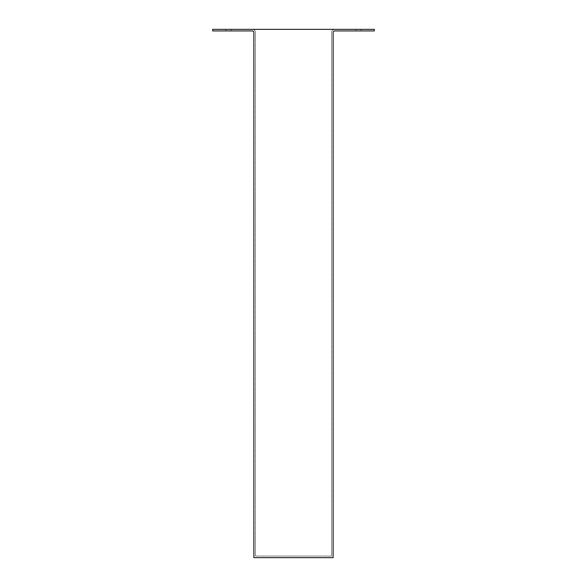 <?xml version="1.0" encoding="UTF-8"?>
<svg xmlns="http://www.w3.org/2000/svg" width="587" height="587" viewBox="0 0 587 587"><rect width="100%" height="100%" fill="white"/><g stroke="black" fill="none" stroke-linecap="round" stroke-linejoin="round"><path stroke-width="0.44" stroke-dasharray="2.94 2.2" d="M361.122 29.35L355.839 29.35L361.122 29.35L355.839 29.35L361.122 29.35L355.839 29.35L361.122 29.35L361.122 30.935L355.839 30.935L361.122 30.935L355.839 30.935L361.122 30.935L355.839 30.935L361.122 30.935L361.122 29.35L361.122 30.935M355.839 29.35L355.839 30.935M231.161 29.35L225.878 29.35L231.161 29.35L225.878 29.35L231.161 29.35L225.878 29.35L231.161 29.35L231.161 30.935L225.878 30.935L231.161 30.935L225.878 30.935L231.161 30.935L225.878 30.935L231.161 30.935L231.161 29.35L231.161 30.935M225.878 29.35L225.878 30.935M374.33 30.935L374.33 29.35L212.67 29.35L212.67 30.935L252.293 30.935A1.585 1.585 0 0 1 253.877 32.52L253.877 557.65L333.123 557.65L333.123 32.52A1.585 1.585 0 0 1 334.707 30.935L374.33 30.935M334.707 29.35L252.293 29.35A3.17 3.17 0 0 1 255.462 32.52L255.462 556.065L331.538 556.065L331.538 32.52A3.17 3.17 0 0 1 334.707 29.35L252.293 29.35A3.17 3.17 0 0 1 255.462 32.52L255.462 556.065L331.538 556.065L331.538 32.52A3.17 3.17 0 0 1 334.707 29.35"/><path stroke-width="0.88" d="M374.33 30.935L374.33 29.35L212.67 29.35L212.67 30.935L252.293 30.935A1.585 1.585 0 0 1 253.877 32.52L253.877 557.65L333.123 557.65L333.123 32.52A1.585 1.585 0 0 1 334.707 30.935L374.33 30.935"/></g></svg>

